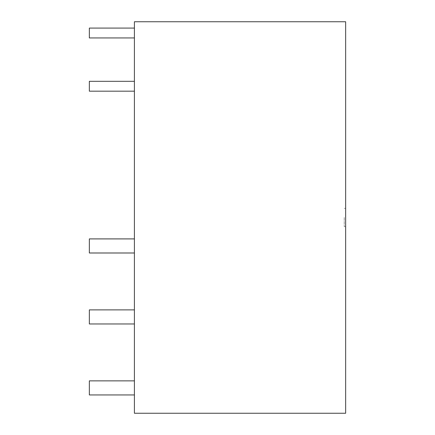 <?xml version="1.0" encoding="UTF-8"?>
<svg xmlns="http://www.w3.org/2000/svg" width="435" height="435" viewBox="0 0 435 435"><rect width="100%" height="100%" fill="white"/><g stroke="black" fill="none" stroke-linecap="round" stroke-linejoin="round"><path stroke-width="0.33" stroke-dasharray="2.17 1.63" d="M345.651 21.75L134.41 21.75L134.41 413.25L345.651 413.25L345.651 21.75M344.243 217.5L344.243 226.651L344.243 217.5M345.651 217.5L345.651 208.349L345.651 217.5M89.349 383.42L89.349 394.942L134.41 394.942L134.41 380.859L89.349 380.859L89.349 383.42M134.41 380.859L134.41 394.942M89.349 312.444L89.349 323.966L134.41 323.966L134.41 309.883L89.349 309.883L89.349 312.444M134.41 309.883L134.41 323.966M89.349 238.907L89.349 252.991L134.41 252.991L134.41 238.907L89.349 238.907M134.41 238.907L134.41 252.991M89.349 83.884L89.349 91.176L134.41 91.176L134.41 81.318L89.349 81.318L89.349 83.884M134.41 81.318L134.41 91.176M89.349 28.085L89.349 37.943L134.41 37.943L134.41 28.085L89.349 28.085M134.41 28.085L134.41 37.943M344.243 208.349L345.651 208.349L344.243 208.349M344.243 226.651L345.651 226.651L344.243 226.651"/><path stroke-width="0.65" d="M345.651 21.75L134.41 21.75L134.41 413.25L345.651 413.25L345.651 21.75M134.41 394.942L89.349 394.942L89.349 380.859L134.41 380.859M134.41 323.966L89.349 323.966L89.349 309.883L134.41 309.883M134.41 238.907L89.349 238.907L89.349 252.991L134.41 252.991M134.41 91.176L89.349 91.176L89.349 81.318L134.41 81.318M134.41 28.085L89.349 28.085L89.349 37.943L134.41 37.943"/></g></svg>
